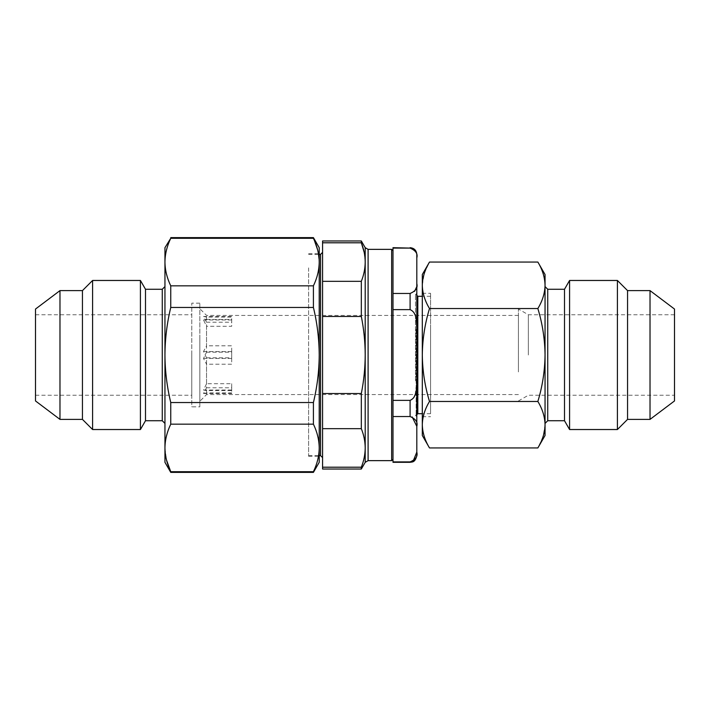 <?xml version="1.0" encoding="UTF-8"?>
<svg xmlns="http://www.w3.org/2000/svg" width="710" height="710" viewBox="0 0 710 710"><rect width="100%" height="100%" fill="white"/><g stroke="black" fill="none" stroke-linecap="round" stroke-linejoin="round"><path stroke-width="0.53" stroke-dasharray="3.55 2.66" d="M199.829 406.83L199.829 303.17L199.829 406.83L191.78 406.83L191.78 303.17L191.78 406.83M199.829 303.17L191.78 303.17M430.588 355L430.588 293.292L430.588 355M429.497 447.939C424.891 440.351 422.494 432.603 422.308 424.704C422.503 416.779 424.899 409.04 429.497 401.469C424.917 386.426 422.521 370.931 422.308 355L422.308 293.292L422.308 355C422.486 339.265 424.882 323.769 429.497 308.53C424.891 300.942 422.494 293.203 422.308 285.296L424.243 273.572M545.049 435.487L545.049 274.513M564.503 420.728L564.503 289.272M569.58 429.532L569.58 280.468M617.407 429.532L617.407 280.468M206.539 357.831L203.513 351.53L206.539 345.788L206.539 322.233L203.513 316.5L206.539 317.068L206.539 315.426L206.539 319.402L203.513 319.97L206.539 326.272L206.539 352.169L203.513 358.47L206.539 364.212L206.539 387.767L203.513 393.5L206.539 392.932L206.539 394.574L206.539 390.598L231.691 390.598L231.691 383.728L206.539 383.728L206.539 357.831L231.691 357.831L231.691 345.788L206.539 345.788M199.829 335.209L199.829 401.283L199.829 335.209M206.539 319.402L231.691 319.402L231.691 326.272L206.539 326.272M206.539 322.233L231.691 322.233L231.691 317.068L206.539 317.068M518.424 371.925L518.424 315.426L518.424 371.925M518.424 355L518.424 309.027L518.424 355M528.355 355L528.355 314.761L528.355 355M674.5 400.946L674.5 309.054M650.023 419.388L650.023 290.612M627.551 419.388L627.551 290.612M308.601 267.874L308.601 455.607L308.601 267.874M322.571 443.874L322.571 252.378L322.571 443.874M391.654 460.639L391.654 249.361M430.588 329.901L430.588 413.69L430.588 329.901M417.817 296.31L417.817 413.69M416.14 329.183L416.14 415.368L416.14 329.183M415.465 380.817L415.465 294.632L415.465 380.817M416.805 414.693L415.465 415.368L416.805 416.708L416.805 257.899C417.95 253.727 415.714 250.461 410.096 248.092L392.994 247.683M392.994 264.679L392.994 317.326L392.994 264.679M416.805 329.236C416.326 322.739 417.356 312.64 410.096 309.631L392.994 309.631L392.994 420.391L392.994 317.326L392.994 400.369L410.096 400.369L413.788 397.68M164.951 462.316L164.951 355C165.04 370.993 166.974 386.835 170.755 402.543L313.412 402.543C317.192 386.835 319.127 370.993 319.216 355L319.216 456.281L319.216 355C319.109 338.856 317.175 323.006 313.412 307.457L170.755 307.457L170.755 285.837L313.412 285.837C317.192 277.983 319.127 270.057 319.216 262.061L317.654 249.938M308.601 355L308.601 456.281L308.601 355M145.497 420.728L145.497 289.272M191.78 355L191.78 395.239L191.78 355M35.5 400.946L35.5 309.054M59.977 419.388L59.977 290.612M82.449 419.388L82.449 290.612M92.593 429.532L92.593 280.468M140.42 429.532L140.42 280.468M35.5 355L35.5 314.761L35.5 355M170.755 307.457C166.992 323.006 165.057 338.856 164.951 355L164.951 247.683M170.755 472.381L170.755 471.715L313.412 471.715C317.192 463.861 319.127 455.935 319.216 447.939C319.127 439.925 317.184 431.999 313.412 424.163L170.755 424.163C166.974 432.017 165.04 439.943 164.951 447.939L166.513 460.062M170.755 424.163L170.755 402.543M313.412 237.619L313.412 238.285L170.755 238.285L170.755 237.619M170.755 238.285C166.974 246.139 165.04 254.065 164.951 262.061C165.04 270.075 166.983 278 170.755 285.837M313.412 424.163L313.412 402.543M313.412 472.381L313.412 471.715M313.412 307.457L313.412 285.837M319.216 462.316L319.216 247.683M319.216 355L319.216 253.718L319.216 355M410.096 400.369L410.096 416.539L392.994 416.539L392.994 461.908L410.096 461.908L413.229 460.976M392.994 309.631L392.994 248.092M392.994 293.461L410.096 293.461L414.587 291.348M392.994 416.539L392.994 400.369M416.459 287.319L416.805 283.654M415.137 394.671L416.805 380.764L416.805 452.101M416.805 355L416.805 293.292L415.465 294.632L416.805 295.307M361.328 469.026L361.328 467.207L322.571 467.207L322.571 428.671L361.328 428.671C363.866 435.07 365.153 441.496 365.197 447.939C365.162 454.373 363.875 460.799 361.328 467.207M361.328 428.671L361.328 393.526L322.571 393.526L322.571 316.474L361.328 316.474C363.866 329.262 365.153 342.105 365.197 355C365.162 367.869 363.875 380.711 361.328 393.526M364.195 252.361L365.197 262.061C365.153 268.531 363.866 274.947 361.328 281.329L322.571 281.329L322.571 242.793L361.328 242.793L361.328 240.974M361.328 316.474L361.328 281.329M322.571 242.793L322.571 240.974M322.571 469.026L322.571 467.207M322.571 428.671L322.571 393.526M322.571 316.474L322.571 281.329M674.5 355L674.5 395.239L674.5 355M206.539 387.767L231.691 387.767L231.691 393.5L231.691 392.932L206.539 392.932M231.691 387.767L231.691 392.932M206.539 352.169L231.691 352.169L231.691 364.212L206.539 364.212M231.691 352.169L231.691 364.212M231.691 319.402L231.691 326.272M231.691 322.233L231.691 317.068M231.691 357.831L231.691 345.788M231.691 390.598L231.691 383.728M231.691 351.53L203.513 351.53M231.691 316.5L203.513 316.5M231.691 319.97L203.513 319.97M231.691 358.47L203.513 358.47M231.691 393.5L203.513 393.5M206.539 390.598L203.513 390.03L206.539 383.728M231.691 390.03L203.513 390.03M537.86 262.061C542.467 269.649 544.863 277.397 545.049 285.296C544.854 293.221 542.458 300.96 537.86 308.53C542.476 323.769 544.872 339.265 545.049 355C544.836 370.931 542.44 386.426 537.86 401.469C542.467 409.058 544.863 416.797 545.049 424.704L543.115 436.428M542.972 436.863L537.86 447.939M537.86 401.469L429.497 401.469M537.86 308.53L429.497 308.53M424.385 273.137L429.497 262.061M422.308 435.487L422.308 274.513M422.308 355L422.308 416.708L422.308 355M547.729 420.728L547.729 289.272M320.556 455.607L320.556 254.393M365.197 462.316L365.197 247.683M368.099 460.639L368.099 249.361M162.27 420.728L162.27 289.272M410.096 309.631L410.096 293.461M422.308 293.292L430.588 293.292M518.424 315.426L206.539 315.426L199.829 308.717M674.5 314.761L528.355 314.761L518.424 309.027M308.601 254.393L319.216 254.393M430.588 413.69L422.308 413.69M308.601 456.281L319.216 456.281M35.5 395.239L191.78 395.239M35.5 314.761L191.78 314.761M308.601 253.718L319.216 253.718M430.588 296.31L422.308 296.31M308.601 455.607L319.216 455.607M518.424 400.972L528.355 395.239L674.5 395.239M518.424 394.574L206.539 394.574L199.829 401.283M422.308 416.708L430.588 416.708"/><path stroke-width="1.06" d="M564.503 420.728L547.729 420.728L547.729 289.272L564.503 289.272L564.503 420.728L569.58 429.532L617.407 429.532L617.407 280.468L627.551 290.612L627.551 419.388L650.023 419.388L650.023 290.612L627.551 290.612M564.503 289.272L569.58 280.468L569.58 429.532M650.023 290.612L674.5 309.054L674.5 400.946L650.023 419.388M365.197 247.683L361.328 240.974L322.571 240.974L322.571 281.329L361.328 281.329C363.866 274.93 365.153 268.504 365.197 262.061L365.197 247.683L368.099 249.361L391.654 249.361L391.654 460.639L392.994 459.299M422.308 413.69L417.817 413.69L417.817 296.31L416.805 295.307M392.994 400.369L392.994 416.539L410.096 416.539C415.732 418.935 417.959 422.202 416.805 426.346L416.805 380.764C416.326 387.261 417.356 397.36 410.096 400.369L392.994 400.369L392.994 309.631L410.096 309.631C417.373 312.675 416.317 322.695 416.805 329.236L416.805 416.708M392.994 416.539L392.994 462.316L410.096 462.316C412.022 461.837 415.066 462.893 416.805 455.607L416.805 452.101L416.805 455.607M392.994 248.092L410.096 248.092L392.994 247.683L392.994 309.631M170.755 238.285L313.412 238.285C317.192 246.139 319.127 254.065 319.216 262.061C319.127 270.075 317.184 278 313.412 285.837L170.755 285.837C166.974 277.983 165.04 270.057 164.951 262.061C165.04 254.047 166.983 246.121 170.755 238.285L164.951 247.683L164.951 355C165.057 338.856 166.992 323.006 170.755 307.457L313.412 307.457C317.175 323.006 319.109 338.856 319.216 355C319.127 370.993 317.192 386.835 313.412 402.543L170.755 402.543L170.755 424.163L313.412 424.163C317.192 432.017 319.127 439.943 319.216 447.939L319.216 447.939C319.127 455.953 317.184 463.878 313.412 471.715L313.412 472.381L170.755 472.381L170.755 471.715C166.974 463.861 165.04 455.935 164.951 447.939L164.951 462.316L170.755 472.381M145.497 420.728L162.27 420.728L162.27 289.272L145.497 289.272L145.497 420.728L140.42 429.532L140.42 280.468L92.593 280.468L92.593 429.532L140.42 429.532M59.977 419.388L59.977 290.612L35.5 309.054L35.5 400.946L59.977 419.388L82.449 419.388L92.593 429.532M59.977 290.612L82.449 290.612L82.449 419.388M170.755 402.543C166.974 386.835 165.04 370.993 164.951 355L164.951 447.939C165.04 439.925 166.983 431.999 170.755 424.163M166.513 460.062L170.755 471.715L313.412 471.715M170.755 285.837L170.755 307.457M313.412 402.543L313.412 424.163M313.412 285.837L313.412 307.457M170.755 237.619L313.412 237.619L317.654 249.938M313.412 237.619L319.216 247.683L319.216 462.316L313.412 472.381M413.229 460.976L416.805 452.101C417.95 456.273 415.714 459.539 410.096 461.908L392.994 461.908M410.096 248.092C415.732 250.488 417.959 253.754 416.805 257.899L416.805 283.654C417.95 287.816 415.714 291.091 410.096 293.461L392.994 293.461M416.805 257.899L416.805 254.393L416.805 257.899M414.587 291.348L416.459 287.319M413.788 397.68L415.137 394.671M416.805 452.101L416.805 426.346L412.155 416.93M416.805 283.654L416.805 329.236M416.805 293.292L416.805 355M361.328 281.329L361.328 316.474L322.571 316.474L322.571 393.526L361.328 393.526C363.866 380.737 365.153 367.895 365.197 355C365.162 342.131 363.875 329.289 361.328 316.474M361.328 393.526L361.328 428.671L322.571 428.671L322.571 467.207L361.328 467.207C363.866 460.825 365.153 454.409 365.197 447.939C365.153 441.442 363.857 435.017 361.328 428.671M361.328 467.207L361.328 469.026L365.197 462.316L368.099 460.639L391.654 460.639M361.328 240.974L361.328 242.793L364.195 252.361M365.197 462.316L365.197 262.061C365.162 255.627 363.875 249.201 361.328 242.793L322.571 242.793M322.571 281.329L322.571 316.474M322.571 393.526L322.571 428.671M322.571 467.207L322.571 469.026L361.328 469.026M545.049 355L545.049 435.487L537.86 447.939C542.467 440.351 544.863 432.603 545.049 424.704C544.854 416.779 542.458 409.04 537.86 401.469C542.44 386.426 544.836 370.931 545.049 355C544.872 339.265 542.476 323.769 537.86 308.53C542.467 300.942 544.863 293.203 545.049 285.296L545.049 355M537.86 262.061L545.049 274.513L545.049 285.296C544.854 277.37 542.458 269.631 537.86 262.061L429.497 262.061C424.891 269.649 422.494 277.397 422.308 285.296C422.503 293.221 424.899 300.96 429.497 308.53C424.882 323.769 422.486 339.265 422.308 355C422.521 370.931 424.917 386.426 429.497 401.469C424.891 409.058 422.494 416.797 422.308 424.704C422.503 432.63 424.899 440.369 429.497 447.939L537.86 447.939M537.86 308.53L429.497 308.53M537.86 401.469L429.497 401.469M429.497 262.061L422.308 274.513L422.308 435.487L429.497 447.939M319.216 254.393L320.556 254.393L320.556 455.607L322.571 457.622M368.099 249.361L368.099 460.639M410.096 400.369L410.096 416.539M410.096 293.461L410.096 309.631M547.729 289.272L545.049 286.583M627.551 419.388L617.407 429.532M417.817 413.69L416.805 414.693M392.994 250.701L391.654 249.361M162.27 420.728L164.951 423.417M82.449 290.612L92.593 280.468M145.497 289.272L140.42 280.468M162.27 289.272L164.951 286.583M410.096 247.683C414.17 248.083 416.406 250.319 416.805 254.393M422.308 296.31L417.817 296.31M320.556 254.393L322.571 252.378M319.216 455.607L320.556 455.607M569.58 280.468L617.407 280.468M547.729 420.728L545.049 423.417"/></g></svg>
